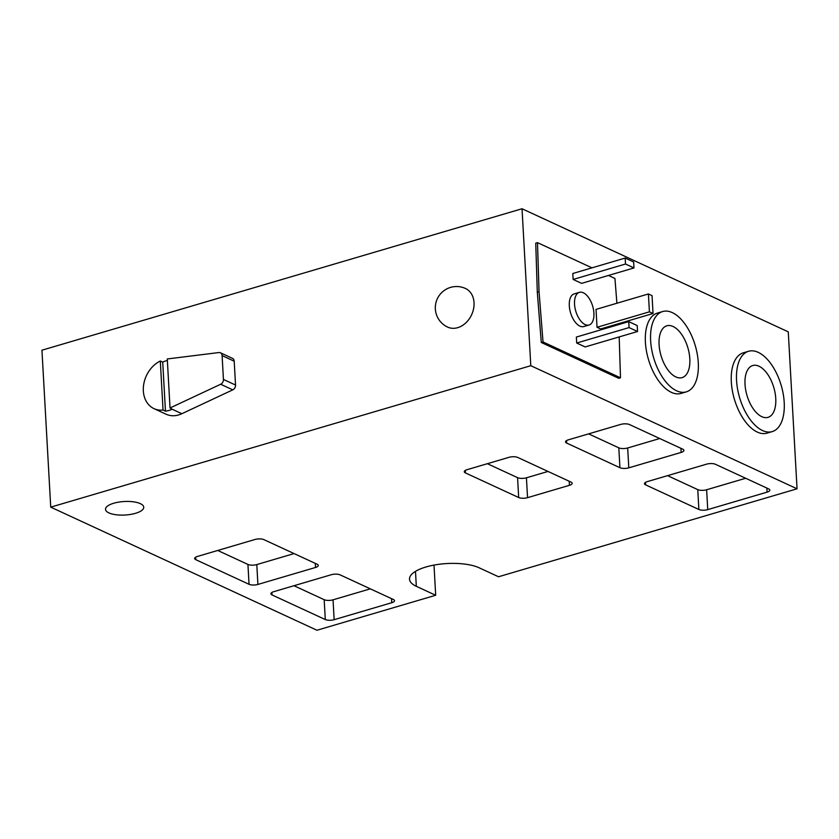 <?xml version="1.0" encoding="UTF-8"?>
<svg xmlns="http://www.w3.org/2000/svg" width="839" height="839" viewBox="0 0 839 839"><rect width="100%" height="100%" fill="white"/><g stroke="black" fill="none" stroke-linecap="round" stroke-linejoin="round"><path stroke-width="1.26" d="M583.336 292.78A17.021 8.81 73.6 0 0 579.413 292.35A17.021 8.81 73.6 0 0 574.946 307.651A17.021 8.81 73.6 0 0 585.108 324.567A17.021 8.81 73.6 0 0 589.03 324.997A17.021 8.81 73.6 0 0 593.498 309.685A17.021 8.81 73.6 0 0 583.336 292.78M589.03 324.997L583.797 326.539A17.021 8.81 -106.4 0 1 579.875 326.109A17.021 8.81 -106.4 0 1 569.712 309.203A17.021 8.81 -106.4 0 1 574.18 293.891L579.413 292.35M168.975 410.449A26.586 20.713 -65.2 0 0 172.173 409.233L170.023 407.985L167.286 358.956L218.906 352.548A4.258 3.314 -65.2 0 1 220.395 352.768L232.497 358.368A4.258 3.314 -65.2 0 1 234.207 361.2L235.539 385.038A4.258 3.314 -65.2 0 1 232.781 389.852L181.853 413.711A26.586 20.713 -65.2 0 1 178.655 414.927A26.586 20.713 -65.2 0 1 166.112 414.225L154.009 408.635A26.586 20.713 -65.2 0 0 163.039 410.04L165.461 411.162A26.586 20.713 -65.2 0 0 168.975 410.449M167.37 360.476A26.586 20.713 -65.2 0 0 166.195 360.78A26.586 20.713 -65.2 0 0 162.724 362.133L160.301 361.011A26.586 20.713 -65.2 0 0 143.563 385.374A26.586 20.713 -65.2 0 0 154.009 408.635M474.035 302.659A21.269 16.57 -65.2 0 0 465.509 288.49A21.269 21.269 0 0 0 435.347 308.983A21.269 21.269 0 0 0 447.659 327.105A21.269 16.57 -65.2 0 0 457.695 327.671A21.269 16.57 -65.2 0 0 474.035 302.659M673.046 326.486A27.016 13.98 -106.4 0 1 689.176 353.324A27.016 13.98 -106.4 0 1 682.086 377.623A27.016 13.98 -106.4 0 1 675.867 376.942A27.016 13.98 -106.4 0 1 659.727 350.104A27.016 13.98 -106.4 0 1 666.816 325.805A27.016 13.98 -106.4 0 1 673.046 326.486M758.97 366.213A27.016 13.98 -106.4 0 1 775.11 393.061A27.016 13.98 -106.4 0 1 768.021 417.35A27.016 13.98 -106.4 0 1 761.791 416.668A27.016 13.98 -106.4 0 1 745.661 389.831A27.016 13.98 -106.4 0 1 752.751 365.531A27.016 13.98 -106.4 0 1 758.97 366.213M672.27 312.601A41.877 21.678 73.6 0 0 662.621 311.552A41.877 21.678 73.6 0 0 651.63 349.213A41.877 21.678 73.6 0 0 676.643 390.817A41.877 21.678 73.6 0 0 686.292 391.876A41.877 21.678 73.6 0 0 697.282 354.215A41.877 21.678 73.6 0 0 672.27 312.601M662.621 311.552L657.388 313.094A41.877 21.678 73.6 0 0 646.397 350.754A41.877 21.678 73.6 0 0 671.399 392.369A41.877 21.678 73.6 0 0 681.048 393.418L686.292 391.876M758.194 352.338A41.877 21.678 73.6 0 0 748.545 351.279A41.877 21.678 73.6 0 0 737.554 388.939A41.877 21.678 73.6 0 0 762.567 430.554A41.877 21.678 73.6 0 0 772.216 431.603A41.877 21.678 73.6 0 0 783.207 393.942A41.877 21.678 73.6 0 0 758.194 352.338M748.545 351.279L743.312 352.82A41.877 21.678 73.6 0 0 732.321 390.481A41.877 21.678 73.6 0 0 757.334 432.095A41.877 21.678 73.6 0 0 766.982 433.155L772.216 431.603M108.913 512.902A19.14 6.764 176.8 0 0 130.506 514.433A19.14 6.764 176.8 0 0 143.742 507.207A19.14 6.764 176.8 0 0 140.333 503.641A19.14 6.764 176.8 0 0 118.739 502.11A19.14 6.764 176.8 0 0 105.515 509.346A19.14 6.764 176.8 0 0 108.913 512.902M591.977 267.84L537.484 242.639L539.047 291.752L543.032 341.976L620.493 377.791L619.182 336.921M618.605 324.62L618.532 323.686M616.906 303.236L614.935 278.454L608.453 275.454M629.061 327.588L637.535 331.51L585.161 346.937L576.697 343.025L576.362 337.058L628.736 321.631L629.061 327.588L576.697 343.025M625.506 264.023L633.98 267.935L581.616 283.362L573.142 279.45L572.806 273.493L625.181 258.055L625.506 264.023L573.142 279.45M649.407 311.835L653.036 313.513L600.661 328.951L597.032 327.273L596.036 309.392L648.411 293.954L649.407 311.835L597.032 327.273M797.05 488.801L788.272 331.856L522.026 208.754L41.95 350.199L50.728 507.144L316.974 630.246L435.682 595.271L416.322 586.314A38.29 13.529 -3.2 0 1 409.516 579.204A38.29 13.529 -3.2 0 1 435.976 564.741A38.29 13.529 -3.2 0 1 479.163 567.804L498.534 576.76L797.05 488.801L530.793 365.699L522.026 208.754M537.484 242.639L535.733 243.153L537.306 292.266L541.291 342.49L618.742 378.305L620.493 377.791M170.023 407.985L220.678 384.252A4.258 3.314 -65.2 0 0 223.436 379.448L222.104 355.6A4.258 3.314 -65.2 0 0 220.395 352.768M530.793 365.699L50.728 507.144M465.425 472.913L518.68 497.527A6.376 2.255 176.8 0 0 527.542 497.663L569.44 485.32A6.376 2.255 176.8 0 0 572.177 483.285A6.376 2.255 176.8 0 0 571.044 482.1L517.799 457.475A6.376 2.255 176.8 0 0 508.927 457.339L467.029 469.693A6.376 2.255 176.8 0 0 464.292 471.728A6.376 2.255 176.8 0 0 465.425 472.913L465.288 470.417M566.682 443.076L619.927 467.701A6.376 2.255 176.8 0 0 628.799 467.837L681.163 452.41A6.376 2.255 176.8 0 0 683.911 450.375A6.376 2.255 176.8 0 0 682.778 449.18L629.523 424.565A6.376 2.255 176.8 0 0 620.65 424.429L568.286 439.856A6.376 2.255 176.8 0 0 565.538 441.891A6.376 2.255 176.8 0 0 566.682 443.076L566.535 440.59M645.621 484.869L698.877 509.483A6.376 2.255 176.8 0 0 707.738 509.619L767.098 492.136A6.376 2.255 176.8 0 0 769.835 490.102A6.376 2.255 176.8 0 0 768.702 488.917L715.447 464.292A6.376 2.255 176.8 0 0 706.585 464.156L647.226 481.638A6.376 2.255 176.8 0 0 644.488 483.684A6.376 2.255 176.8 0 0 645.621 484.869L645.485 482.373M257.909 584.437L315.516 567.468A6.376 2.255 176.8 0 0 318.264 565.423A6.376 2.255 176.8 0 0 317.132 564.238L263.876 539.624A6.376 2.255 176.8 0 0 255.004 539.487L197.396 556.456A6.376 2.255 176.8 0 0 194.658 558.491A6.376 2.255 176.8 0 0 195.791 559.676L249.047 584.301A6.376 2.255 176.8 0 0 257.909 584.437L256.797 564.574L294.08 553.583M334.153 619.685L391.761 602.717A6.376 2.255 176.8 0 0 394.508 600.682A6.376 2.255 176.8 0 0 393.376 599.497L340.12 574.872A6.376 2.255 176.8 0 0 331.258 574.736L273.64 591.715A6.376 2.255 176.8 0 0 270.903 593.75A6.376 2.255 176.8 0 0 272.035 594.935L325.291 619.549A6.376 2.255 176.8 0 0 334.153 619.685L333.041 599.822L370.324 588.842M435.682 595.271L434.004 565.087M293.975 585.716L324.179 599.686A6.376 2.255 176.8 0 0 333.041 599.822M217.731 550.468L247.935 564.437A6.376 2.255 176.8 0 0 256.797 564.574M667.561 475.65L697.765 489.619A6.376 2.255 176.8 0 0 706.627 489.756L745.651 478.261M588.611 433.868L618.815 447.837A6.376 2.255 176.8 0 0 627.687 447.974L659.727 438.524M487.365 463.694L517.569 477.664A6.376 2.255 176.8 0 0 526.431 477.8L548.003 471.445M160.301 361.011L163.039 410.04M162.724 362.133L165.461 411.162M543.032 341.976L541.291 342.49M539.047 291.752L537.306 292.266M637.535 331.51L637.2 325.553L628.736 321.631M633.98 267.935L633.644 261.978L625.181 258.055M653.036 313.513L652.039 295.632L648.411 293.954M172.173 409.233L181.853 413.711M416.322 586.314L415.483 571.359M324.179 599.686L325.291 619.549M271.899 592.439L272.035 594.935M391.54 598.647L391.761 602.717M247.935 564.437L249.047 584.301M195.655 557.19L195.791 559.676M315.296 563.389L315.516 567.468M766.867 488.067L767.098 492.136M706.627 489.756L707.738 509.619M697.765 489.619L698.877 509.483M680.943 448.341L681.163 452.41M627.687 447.974L628.799 467.837M618.815 447.837L619.927 467.701M569.209 481.25L569.44 485.32M526.431 477.8L527.542 497.663M517.569 477.664L518.68 497.527M220.678 384.252L232.781 389.852M223.436 379.448L235.539 385.038M222.104 355.6L234.207 361.2"/></g></svg>
